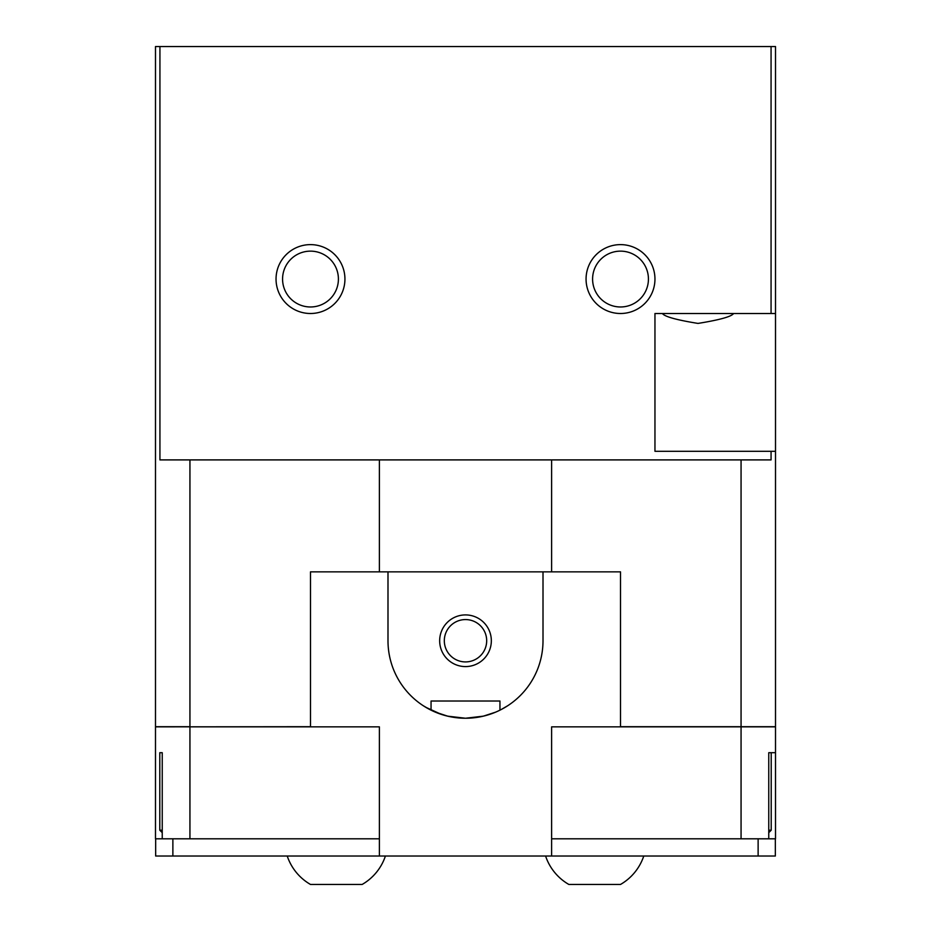 <?xml version="1.0" encoding="UTF-8"?>
<svg xmlns="http://www.w3.org/2000/svg" width="931" height="931" viewBox="0 0 931 931"><rect width="100%" height="100%" fill="white"/><g stroke="black" fill="none" stroke-linecap="round" stroke-linejoin="round"><path stroke-width="1.4" d="M733.616 313.503C731.498 316.61 719.628 319.915 698.006 323.418C676.383 319.915 664.525 316.61 662.407 313.503M385.411 856.031A51.671 51.671 0 0 1 362.159 884.45L310.489 884.45A51.671 51.671 0 0 1 287.237 856.031M643.763 856.031A51.671 51.671 0 0 1 620.512 884.45L568.841 884.45A51.671 51.671 0 0 1 545.589 856.031M162.238 830.196L159.795 830.196L159.795 752.69L162.238 752.69L162.238 838.808L155.489 838.808L155.489 726.855L310.489 726.692L310.489 571.855L379.382 571.855L379.382 459.902L189.936 459.902L189.936 726.692L155.489 726.692L155.489 46.55L159.934 46.55L159.934 459.902L189.936 459.902M592.593 279.056A27.918 27.918 0 0 1 620.512 251.137A27.918 27.918 0 0 1 648.43 279.056A27.918 27.918 0 0 1 620.512 306.974A27.918 27.918 0 0 1 592.593 279.056M586.065 279.056A34.447 34.447 0 0 1 620.512 244.62A34.447 34.447 0 0 1 654.958 279.056A34.447 34.447 0 0 1 620.512 313.503A34.447 34.447 0 0 1 586.065 279.056M282.57 279.056A27.918 27.918 0 0 1 310.489 251.137A27.918 27.918 0 0 1 338.407 279.056A27.918 27.918 0 0 1 310.489 306.974A27.918 27.918 0 0 1 282.57 279.056M276.041 279.056A34.447 34.447 0 0 1 310.489 244.62A34.447 34.447 0 0 1 344.935 279.056A34.447 34.447 0 0 1 310.489 313.503A34.447 34.447 0 0 1 276.041 279.056M768.762 752.69L775.511 752.69L775.511 838.808L768.762 838.808L768.762 752.69L775.511 752.69L775.511 726.855L551.618 726.855L551.618 838.808L741.064 838.808L741.064 459.902L551.618 459.902L551.618 571.855L620.512 571.855L620.512 726.692L775.511 726.692L775.511 451.291L654.958 451.291L654.958 313.503L775.511 313.503L775.511 451.291M768.762 838.808L741.064 838.808M741.064 459.902L771.066 459.902L771.066 451.291M159.934 46.55L775.511 46.55L775.511 313.503M189.936 838.808L379.382 838.808L379.382 726.855L189.936 726.855L189.936 838.808L162.238 838.808M159.795 752.69L162.238 752.69M768.762 832.651L771.205 830.196L768.762 830.196M155.663 838.808L155.663 856.031L379.382 856.031L379.382 726.855L310.489 726.855L310.489 571.855L543.006 571.855L543.006 640.749A77.506 77.506 0 0 1 465.5 718.243A77.506 77.506 0 0 1 387.994 640.749L387.994 571.855M172.875 838.808L172.875 856.031M543.006 571.855L620.512 571.855L620.512 726.855L551.618 726.855L551.618 856.031L775.337 856.031L775.337 838.808M758.125 838.808L758.125 856.031M771.066 313.503L771.066 46.55M379.382 459.902L551.618 459.902M465.5 718.243L483.352 716.16L495.711 712.122L483.352 716.16L465.5 718.243L447.648 716.16L465.465 718.243M464.837 718.243L458.424 717.929M455.957 717.661L449.056 716.486M448.602 716.381L441.364 714.391L425.793 707.304M423.279 705.733L429.831 709.55M431.053 710.167L431.053 701.02L499.947 701.02L499.947 710.167M465.5 619.569A21.18 21.18 0 0 0 444.32 640.749A21.18 21.18 0 0 0 465.5 661.918A21.18 21.18 0 0 0 486.68 640.749A21.18 21.18 0 0 0 465.5 619.569M465.5 666.584A25.835 25.835 0 0 1 439.665 640.749A25.835 25.835 0 0 1 465.5 614.914A25.835 25.835 0 0 1 491.335 640.749A25.835 25.835 0 0 1 465.5 666.584M434.847 711.936L447.648 716.16L435.289 712.122M501.122 709.573L507.721 705.733M489.636 714.391L482.398 716.381M551.618 856.031L379.382 856.031M162.238 832.651L159.795 830.196M771.205 830.196L771.205 752.69"/></g></svg>
